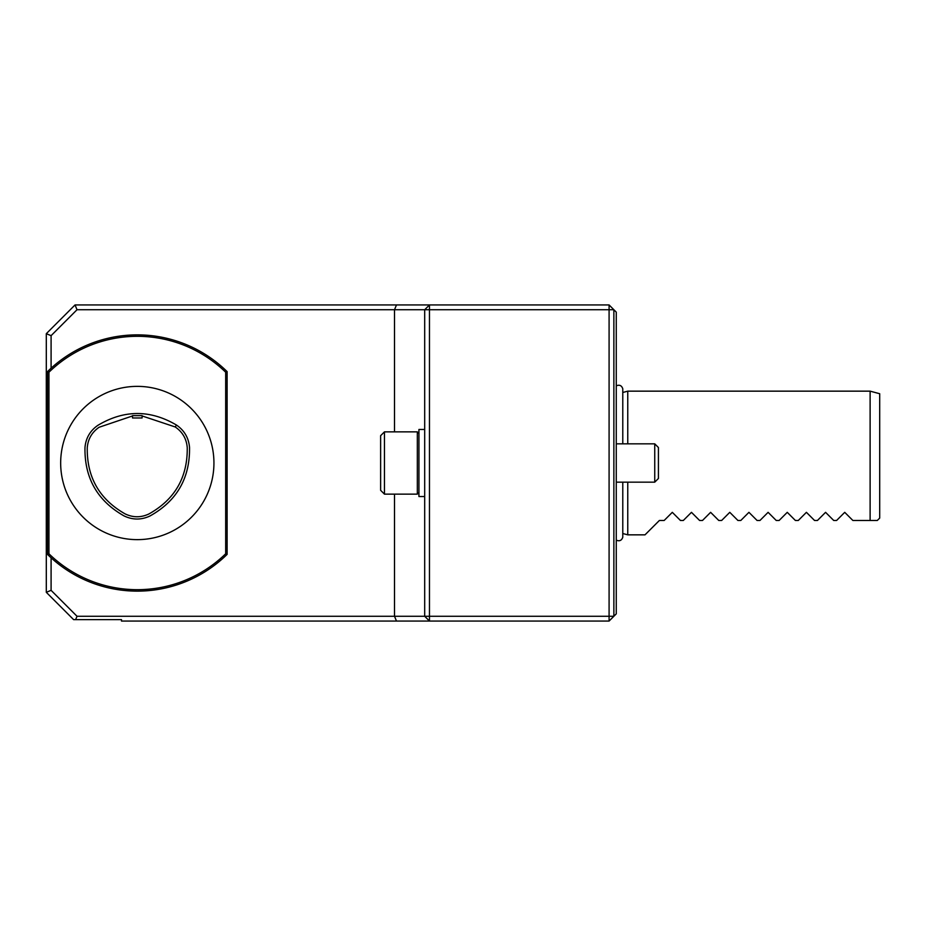 <?xml version="1.0" encoding="UTF-8"?>
<svg xmlns="http://www.w3.org/2000/svg" width="926" height="926" viewBox="0 0 926 926"><rect width="100%" height="100%" fill="white"/><g stroke="black" fill="none" stroke-linecap="round" stroke-linejoin="round"><path stroke-width="1.39" d="M132.511 417.973L142.095 417.973L142.095 415.635L132.511 415.647L132.511 417.973M142.095 415.936L175.222 426.967C182.503 431.933 186.508 438.797 187.237 447.582C187.654 477.318 174.887 499.45 148.912 513.965C140.949 517.715 132.997 517.68 125.056 513.861C99.429 499.276 86.836 477.26 87.252 447.779C87.97 439.074 91.917 432.245 99.094 427.268L132.511 415.948M189.529 447.443C188.707 437.917 184.355 430.451 176.472 425.046C150.197 409.581 123.991 409.686 97.843 425.358C90.053 430.775 85.771 438.195 84.972 447.64C84.474 478.129 97.485 500.873 124.015 515.898C132.638 520.03 141.284 520.065 149.943 516.002C176.82 501.047 190.015 478.198 189.529 447.443M870.116 391.154L879.7 393.724L879.7 518.085L877.304 520.481L870.116 520.481L870.116 391.154L627.759 391.154L627.759 443.843M870.116 520.481L852.881 520.481L844.732 512.333L836.595 520.481L833.724 520.481L825.575 512.333L817.438 520.481L814.556 520.481L806.419 512.333L798.281 520.481L795.399 520.481L787.262 512.333L779.113 520.481L776.243 520.481L768.105 512.333L759.957 520.481L757.086 520.481L748.937 512.333L740.8 520.481L737.929 520.481L729.781 512.333L721.643 520.481L718.773 520.481L710.624 512.333L702.487 520.481L699.605 520.481L691.467 512.333L683.319 520.481L680.448 520.481L672.311 512.333L664.162 520.481L659.381 520.481L645.005 534.846L627.759 534.846L627.759 482.157M622.781 533.515L627.759 534.846M616.265 385.841C619.494 384.498 621.67 385.482 622.781 388.793L622.781 443.843M622.781 482.157L622.781 537.207C621.67 540.518 619.494 541.502 616.265 540.159M396.49 304.943L429.467 304.943L429.467 621.057L121.503 621.057L121.503 619.621L73.605 619.621L46.3 592.316L46.3 333.684L75.041 304.943L396.49 304.943L394.511 309.735L77.02 309.735L51.092 335.663L51.092 368.224M394.511 494.137L394.511 616.265L424.687 616.265L424.687 309.735L429.467 304.943L609.088 304.943L609.088 309.735L394.511 309.735L394.511 431.863M613.869 463L613.869 616.265L616.265 613.869L616.265 312.131L613.869 309.735L613.869 463M609.088 621.057L613.869 616.265L609.088 616.265L609.088 621.057L429.467 621.057L424.687 616.265L609.088 616.265L609.088 309.735L613.869 309.735L609.088 304.943M46.3 592.316L51.092 590.337L77.02 616.265L394.511 616.265L396.49 621.057M46.3 333.684L51.092 335.663M75.041 304.943L77.02 309.735M77.02 616.265L75.631 619.621M51.092 557.776L51.092 590.337M137.303 539.638A76.638 76.638 0 0 0 203.674 424.687A76.638 76.638 0 0 0 70.932 424.687A76.638 76.638 0 0 0 137.303 539.638M48.939 372.229L48.939 553.771A126.688 126.688 0 0 0 225.678 553.771L225.678 372.229A126.688 126.688 0 0 0 48.939 372.229L47.492 371.615A128.124 128.124 0 0 1 227.113 371.615L227.113 554.385L225.678 553.771M227.113 554.385A128.124 128.124 0 0 1 47.492 554.385L47.492 371.615M47.492 554.385L48.939 553.771M227.113 371.615L225.678 372.229M616.265 443.843L654.74 443.843L654.74 482.157L616.265 482.157M654.74 443.843L658.421 447.513L658.421 478.487L654.74 482.157M418.934 433.472L417.325 431.863L417.325 494.137L418.934 492.528M384.452 494.137L384.452 431.863L380.621 435.695L380.621 490.305L384.452 494.137L417.325 494.137M424.687 496.533L418.934 496.533L418.934 429.467L424.687 429.467M176.472 425.046L175.222 426.967M622.781 392.485L627.759 391.154M384.452 431.863L417.325 431.863"/></g></svg>
